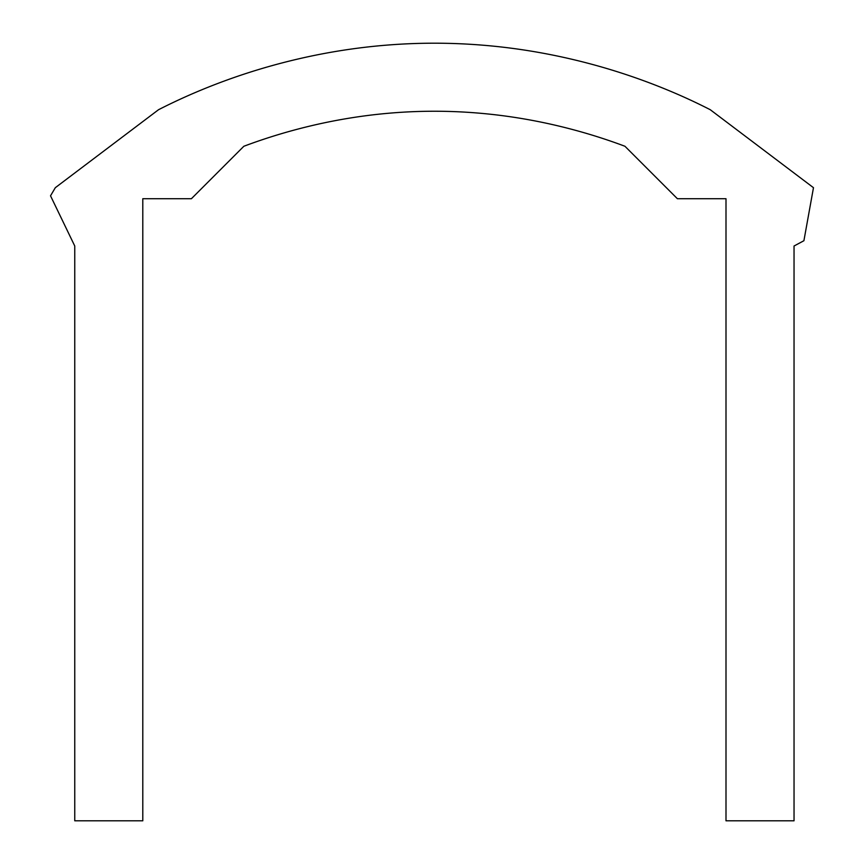 <?xml version="1.0" encoding="UTF-8"?>
<svg xmlns="http://www.w3.org/2000/svg" width="864" height="864" viewBox="0 0 864 864"><rect width="100%" height="100%" fill="white"/><g stroke="black" fill="none" stroke-linecap="round" stroke-linejoin="round"><path stroke-width="1.3" d="M142.798 820.8L74.758 820.8L74.758 246.013L50.522 195.815L55.318 187.693L158.533 109.717A242.114 95.18 -20 0 1 202.219 89.618A313.859 157.507 -17.8 0 1 247.169 73.116A412.301 271.555 -17.4 0 1 293.09 60.167A555.109 479.725 -28.6 0 1 339.757 50.792A978.62 756.238 -84.5 0 1 386.942 45.112A3447.22 1426.55 -89.8 0 1 434.398 43.2A3447.22 1426.55 -90.2 0 1 481.853 45.112A978.62 756.238 -95.5 0 1 529.038 50.792A555.109 479.725 28.6 0 1 575.705 60.167A412.301 271.555 17.4 0 1 621.626 73.116A313.859 157.507 17.8 0 1 666.576 89.618A242.114 95.18 20 0 1 710.262 109.717L813.478 187.693L803.909 240.721L794.038 246.013L794.038 820.8L725.998 820.8L725.998 198.72L677.398 198.72L624.942 146.264A273.283 133.283 16.7 0 0 598.352 137.052A330.718 195.167 17.2 0 0 558.09 125.885A497.491 426.524 30.5 0 0 517.223 117.796A946.555 698.144 83.6 0 0 475.924 112.892A10082.437 2295.886 89.6 0 0 434.398 111.24A10082.437 2295.886 90.4 0 0 392.872 112.892A946.555 698.144 96.4 0 0 351.572 117.796A497.491 426.524 -30.5 0 0 310.705 125.885A330.718 195.167 -17.2 0 0 270.443 137.052A273.283 133.283 -16.7 0 0 243.853 146.264L191.398 198.72L142.798 198.72L142.798 820.8"/></g></svg>
